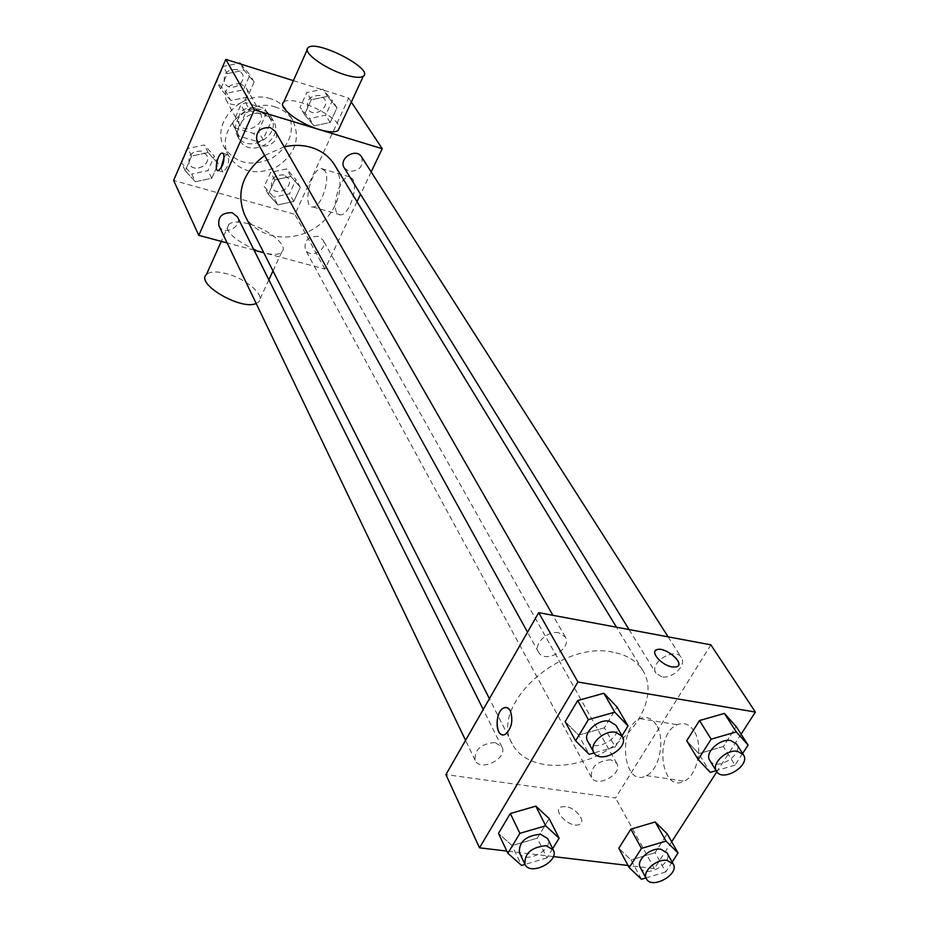 <?xml version="1.0" encoding="UTF-8"?>
<svg xmlns="http://www.w3.org/2000/svg" width="929" height="929" viewBox="0 0 929 929"><rect width="100%" height="100%" fill="white"/><g stroke="black" fill="none" stroke-linecap="round" stroke-linejoin="round"><path stroke-width="0.7" stroke-dasharray="4.64 3.48" d="M240.704 83.715C228.766 83.401 223.831 88.685 225.91 99.577C231.902 111.724 253.547 99.67 246.382 88.185L240.704 83.715M254.279 107.683C242.097 107.416 237.034 112.804 239.113 123.859C245.186 136.168 267.331 123.836 260.062 112.2L254.279 107.683M266.635 112.676L258.332 131.303L253.698 133.486L234.526 127.772L232.645 123.627L240.878 104.849L245.57 102.643L264.8 108.519L271.373 120.933L263 139.664L258.332 131.303M232.645 123.627L237.139 131.988L245.465 113.094L240.878 104.849M245.57 102.643L250.18 110.876L269.538 116.74L264.8 108.519M250.18 110.876L245.465 113.094M237.139 131.988L239.02 136.145L234.526 127.772M263 139.664L258.32 141.858L239.02 136.145M271.373 120.933L269.538 116.74M236.941 121.258C242.353 107.334 264.73 104.443 271.001 116.752C282.822 135.506 246.94 155.48 237.232 135.553C234.944 131.059 234.84 126.298 236.941 121.258M239.217 125.45C237.116 130.501 237.209 135.286 239.496 139.791C249.227 159.765 285.249 139.71 273.405 120.921L264.138 113.733C253.129 111.573 244.826 115.475 239.217 125.45M258.32 141.858L253.698 133.486M270.78 98.834C242.713 88.661 209.896 123.174 224.261 147.305C235.571 163.62 251.48 167.255 271.976 158.244C290.44 145.574 295.724 130.13 287.816 111.921C283.96 105.604 278.282 101.249 270.78 98.834M275.658 107.137C247.404 96.953 214.297 131.709 228.731 155.944C240.112 172.318 256.125 175.953 276.772 166.86C295.387 154.098 300.729 138.572 292.798 120.271C288.919 113.93 283.206 109.552 275.658 107.137M195.392 181.759L185.219 170.727L191.571 156.06L208.131 152.553L218.187 163.701L211.8 178.24L195.392 181.759L185.219 170.727L191.571 156.06L208.131 152.553L218.187 163.701L211.8 178.24L195.392 181.759L191.699 174.037L181.596 163.04L187.879 148.443L204.334 144.982L214.344 156.095L208.003 170.553L191.699 174.037M277.852 204.926L268.318 194.242L274.81 179.959L290.87 176.498L300.299 187.286L293.773 201.442L277.852 204.926L268.318 194.242L274.81 179.959L290.87 176.498L300.299 187.286L293.773 201.442L277.852 204.926L273.695 197.215L264.196 186.555L270.629 172.353L286.596 168.915L295.991 179.68L289.511 193.766L273.695 197.215M293.367 80.637L348.665 98.044L294.853 214.344L173.618 180.435M230.822 100.529L220.649 88.859L227.245 73.635L244.048 70.209L254.116 81.996L247.474 97.092L230.822 100.529L220.649 88.859L227.245 73.635L244.048 70.209L254.116 81.996L247.474 97.092L230.822 100.529L226.815 93.237L216.701 81.601L223.227 66.458L238.486 63.369M314.037 125.879L304.515 114.592L311.25 99.775L327.542 96.384L336.972 107.787L330.201 122.465L314.037 125.879L304.515 114.592L311.25 99.775L327.542 96.384L336.972 107.787L330.201 122.465L314.037 125.879L309.554 118.564L300.079 107.311L306.744 92.575L322.932 89.219L332.315 100.576L325.614 115.184L309.554 118.564M284.169 146.875L264.626 155.445M244.699 215.04C255.591 236.895 287.514 243.619 311.83 229.846C336.356 216.422 347.469 185.754 334.626 164.979M357.003 201.686L324.929 269.096L263.778 252.734M254.058 250.145L227.164 242.945M371.17 171.923L360.545 194.254M318.217 236.396C308.138 236.396 303.853 240.82 305.374 249.692C310.158 259.481 328.703 249.262 322.967 239.984L318.217 236.396M218.965 225.84C223.459 236.314 242.98 226.85 237.464 216.875M257.054 141.719C262.361 152.344 281.638 141.487 275.309 131.442M361.602 156.955C363.762 166.454 359.5 171.238 348.851 171.319L344.287 167.917M324.929 269.096L294.853 214.344M351.313 102.039L348.665 98.044M352.718 178.972L349.223 176.765C338.365 175.964 329.261 215.981 340.571 214.831C348.886 215.586 358.606 186.996 352.718 178.972M248.38 223.784C238.753 221.276 232.273 221.439 228.952 224.284C217.096 234.015 272.348 262.953 281.801 251.933C289.058 246.127 268.388 228.882 248.38 223.784M283.717 102.155C290.998 93.957 340.49 116.984 339.294 127.958M256.172 303.469L258.599 301.96C266.019 295.701 245.755 278.27 225.863 273.498C216.283 271.152 209.791 271.512 206.401 274.578M325.011 170.843L321.608 168.648C310.983 167.94 301.797 208.235 312.876 206.993C321.004 207.678 330.712 178.867 325.011 170.843M224.226 156.641L226.943 154.435L228.348 155.41C229.335 162.83 227.524 168.346 222.937 171.946L220.939 168.404M613.117 652.216C560.489 640.035 488.886 705.901 512.181 743.734C524.688 768.829 567.77 772.51 602.909 752.687C638.269 733.271 657.825 694.706 643.089 670.854C636.98 661.1 626.982 654.887 613.117 652.216M661.773 676.788L655.99 673.211C648.628 662.725 675.104 646.387 681.363 657.581C686.903 665.071 672.433 679.204 661.773 676.788M495.052 742.55C481.001 743.664 474.359 749.587 475.125 760.305C480.165 772.405 508.36 758.319 501.915 746.939L495.052 742.55M558.84 632.8C547.808 630.234 533.281 644.029 538.483 652.077C544.568 664.549 572.845 648.663 565.331 636.992L558.84 632.8M610.771 759.736C596.964 761.083 590.519 766.982 591.436 777.422C596.685 788.512 623.359 773.776 616.786 763.417L610.771 759.736M710.859 644.842L615.544 797.965L445.92 774.6M672.155 862.042L665.733 871.936L655.073 852.717L667.196 833.847L655.073 852.717L631.023 859.917L618.795 848.247L631.023 859.917L641.463 879.264M622 735.756L615.172 746.881L604.384 727.813L617.03 707.015L604.384 727.813L578.616 735.118L565.146 721.636L578.616 735.118L589.149 754.325M671.679 841.755L654.353 868.603L628.027 865.468M553.324 856.596L506.828 851.069M741.098 734.189L716.828 771.79M552.674 848.676L547.007 857.908L537.276 838.179L549.19 818.588L537.276 838.179L512.088 845.576L498.467 833.394L512.088 845.576L521.564 865.433M742.619 753.489L735.036 765.148L723.319 746.533L736.163 726.548L723.319 746.533L698.759 753.651L686.717 740.773L698.759 753.651L710.244 772.394M654.353 868.603L615.544 797.965M694.102 731.1C689.457 724.144 683.849 722.007 677.287 724.701C653.877 733.945 660.844 794.074 684.278 781.15C697.609 775.285 703.532 744.988 694.102 731.1M565.459 806.569L561.209 806.918C551.396 810.065 569.976 828.575 579.081 824.592C587.093 822.165 575.945 807.533 565.459 806.569L561.209 806.906C551.396 810.065 569.988 828.563 579.081 824.592C587.105 822.153 575.945 807.522 565.459 806.558M678.356 665.57L676.358 666.952L672.259 666.987C660.624 663.004 654.922 657.674 655.119 650.985M656.408 725.05C651.879 718.047 646.375 715.911 639.907 718.651C616.798 728.092 623.254 788.779 646.41 775.634C659.578 769.665 665.605 739.043 656.408 725.05M506.386 707.457L510.358 710.871C513.354 720.486 511.74 728.255 505.504 734.165L502.566 734.781M735.036 765.148L716.108 770.675M709.768 760.386C715.969 771.836 744.152 754.557 736.534 743.966M723.319 746.533L698.759 753.651M665.733 871.936L645.91 877.917M640.302 867.57C645.539 878.695 673.583 863.18 666.976 852.822M655.073 852.717L631.023 859.917M615.172 746.881L594.119 752.896M587.651 741.237C593.759 753.837 623.603 737.069 616.008 725.317M604.384 727.813L578.616 735.118M547.007 857.908L525.013 864.411M519.404 852.706C524.444 864.876 554.125 849.965 547.622 838.55M537.276 838.179L512.088 845.576M320.099 95.455C309.984 95.362 305.955 99.902 307.987 109.065C313.375 118.645 330.666 107.683 324.372 98.66L320.099 95.455M304.515 114.592L300.079 107.311M311.25 99.775L306.744 92.575M327.542 96.384L322.932 89.219M336.972 107.787L332.315 100.576M330.201 122.465L325.614 115.184M320.075 95.42C309.961 95.339 305.931 99.867 307.975 109.03C313.352 118.622 330.643 107.648 324.349 98.637L320.075 95.42M283.856 174.931C274.241 174.815 270.2 179.053 271.744 187.646C276.401 197.169 293.994 187.472 288.42 178.449L283.856 174.931M268.318 194.242L264.196 186.555M274.81 179.959L270.629 172.353M290.87 176.498L286.596 168.915M300.299 187.286L295.991 179.68M293.773 201.442L289.511 193.766M283.833 174.896C274.218 174.78 270.188 179.018 271.732 187.612C276.389 197.134 293.97 187.437 288.408 178.414L283.833 174.896M240.797 64.089L249.947 74.819L243.363 89.823L226.815 93.237M237.139 69.478C227.001 69.199 222.844 73.705 224.667 82.983C229.811 93.26 248.055 82.995 241.935 73.263L237.139 69.478M220.649 88.859L216.701 81.601M227.245 73.635L223.227 66.458M244.048 70.209L240.448 63.985M254.116 81.996L249.947 74.819M247.474 97.092L243.363 89.823M237.127 69.454C226.99 69.164 222.832 73.67 224.655 82.948C229.8 93.225 248.031 82.96 241.923 73.228L237.127 69.454M201.651 151.148C192.024 150.858 187.879 155.05 189.191 163.713C193.557 173.874 212.067 164.932 206.726 155.248L201.651 151.148C192.013 150.823 187.855 155.015 189.168 163.678C193.546 173.839 212.044 164.897 206.702 155.213L201.628 151.113M185.219 170.727L181.596 163.04M191.571 156.06L187.879 148.443M208.131 152.553L204.334 144.982M218.187 163.701L214.344 156.095M211.8 178.24L208.003 170.553M225.91 99.577L239.113 123.859M246.382 88.185L260.062 112.2M273.405 120.921L271.001 116.752M239.496 139.791L237.232 135.553M238.323 134.995L233.829 126.623M269.944 117.391L265.195 109.157M292.798 120.271L287.816 111.921M228.731 155.944L224.261 147.305M307.209 49.783L308.161 47.646M228.952 224.284L221.288 241.377M281.801 251.933L272.987 270.943M268.864 279.815L258.599 301.96M312.876 206.993L340.571 214.831M321.608 168.648L349.223 176.765M226.943 154.435L223.076 153.308M222.937 171.946L218.245 170.611M643.089 670.854L616.473 627.203M512.181 743.734L489.409 698.713M629.061 629.548L655.99 673.211M668.125 636.853L681.363 657.581M501.915 746.939L483.231 709.489M475.125 760.305L465.557 740.343M565.331 636.992L552.906 615.323M538.483 652.077L527.521 632.196M616.786 763.417L322.967 239.984M591.436 777.422L305.374 249.692M646.41 775.634L684.278 781.15M639.907 718.651L677.287 724.701"/><path stroke-width="1.39" d="M227.164 242.945L198.794 235.362L173.618 180.435L225.805 59.375L293.367 80.637M198.794 235.362L254.337 109.831L225.805 59.375M223.668 154.051C224.632 161.472 222.832 166.999 218.245 170.611C213.705 171.319 217.92 152.925 222.263 153.076L223.668 154.051M616.473 627.203L334.626 164.979C329.319 156.478 321.504 150.626 311.18 147.409C302.587 144.901 293.576 144.715 284.169 146.875M264.626 155.445C242.423 172.829 235.78 192.698 244.699 215.04L489.409 698.713M263.778 252.734L254.058 250.145M254.337 109.831L382.225 148.698L371.17 171.923M360.545 194.254L357.003 201.686M483.231 709.489L237.464 216.875L232.18 212.683C222.066 212.497 217.665 216.875 218.965 225.84L465.557 740.343M552.906 615.323L275.309 131.442L270.316 127.563C259.655 127.378 255.231 132.092 257.054 141.719L527.521 632.196M629.061 629.548L344.287 167.917C337.993 158.696 356.028 147.281 361.602 156.955L668.125 636.853M382.225 148.698L351.313 102.039M339.294 127.958L338.156 130.432C335.09 132.592 328.82 132.29 319.321 129.526C298.894 123.638 277.074 106.73 283.717 102.155L307.209 49.783M344.531 74.645C324 68.363 301.693 51.687 308.161 47.646C316.51 39.262 374.399 69.21 363.309 76.201C360.336 78.106 354.077 77.583 344.531 74.645M221.288 241.377L206.401 274.578C195.299 283.856 241.389 310.704 256.172 303.469M220.939 168.404L224.226 156.641M506.828 851.069L479.492 847.829L445.92 774.6L538.715 612.664L710.859 644.842L755.382 712.055L741.098 734.189M479.492 847.829L577.931 682.014L538.715 612.664M510.346 710.859C513.342 720.486 511.728 728.243 505.492 734.165C495.842 740.181 493.845 712.589 503.506 708.026C506.27 706.69 508.546 707.631 510.346 710.859M618.795 848.247L630.872 829.156L655.224 821.956L667.196 833.847L655.224 821.956L630.872 829.156L618.795 848.247L629.188 867.616L641.44 848.421L666.023 841.093L678.042 852.973L672.155 862.042M565.146 721.636L577.71 700.559L603.838 693.255L617.03 707.015L603.838 693.255L577.71 700.559L565.146 721.636L575.597 740.843L588.371 719.638L614.777 712.183L628.016 725.944L622 735.756M628.027 865.468L553.324 856.596M716.828 771.79L671.679 841.755M577.931 682.014L755.382 712.055M498.467 833.394L510.311 813.549L535.836 806.14L549.19 818.588L535.836 806.14L510.311 813.549L498.467 833.394L507.873 853.275L519.892 833.325L545.683 825.776L559.107 838.19L552.674 848.676M686.717 740.773L699.514 720.532L724.399 713.426L736.163 726.548L724.399 713.426L699.514 720.532L686.717 740.773L698.167 759.527L711.161 739.17L736.291 731.924L748.089 745.046L742.619 753.489M672.259 666.976C661.587 665.454 649.325 651.322 657.058 649.603C665.768 646.41 686.159 664.618 676.37 666.941L672.259 666.976M655.119 650.985L657.047 649.615C664.154 646.886 682.292 660.414 678.356 665.57M502.566 734.781C494.727 734.258 495.575 711.637 503.518 708.026L506.386 707.457M716.108 770.675L710.244 772.394L698.167 759.527M743.421 754.743L736.534 743.966L730.74 740.552C719.731 738.218 704.275 752.885 709.768 760.386L716.48 771.267C722.681 782.717 751.038 765.333 743.421 754.743L737.614 751.34C726.548 749.029 710.987 763.754 716.48 771.267M711.161 739.17L699.514 720.532M736.291 731.924L724.399 713.426M748.089 745.046L736.163 726.548M645.91 877.917L641.463 879.264L629.188 867.616M673.223 863.958L666.976 852.822L660.798 849.222C650.265 847.411 635.703 860.475 640.302 867.57L646.387 878.799C651.612 889.924 679.842 874.317 673.223 863.958L667.022 860.37C656.443 858.582 641.788 871.716 646.387 878.799M641.44 848.421L630.872 829.156M666.023 841.093L655.224 821.956M678.042 852.973L667.196 833.847M594.119 752.896L589.149 754.325L575.597 740.843M622.337 736.36L616.008 725.317L609.308 721.171C597.835 718.767 582.378 733.144 587.651 741.237L593.805 752.385C599.902 764.997 629.943 748.124 622.337 736.36L615.625 732.226C604.094 729.846 588.521 744.292 593.805 752.385M588.371 719.638L577.71 700.559M614.777 712.183L603.838 693.255M628.016 725.944L617.03 707.015M525.013 864.411L521.564 865.433L507.873 853.275M553.324 849.989L547.622 838.55L540.55 834.23C525.849 835.67 518.812 841.837 519.404 852.706L524.931 864.237C529.971 876.419 559.839 861.404 553.324 849.989L546.229 845.68C531.458 847.155 524.351 853.345 524.931 864.237M519.892 833.325L510.311 813.549M545.683 825.776L535.836 806.14M559.107 838.19L549.19 818.588M238.486 63.369L239.926 63.079L240.797 64.089M240.448 63.985L239.926 63.079M338.156 130.432L363.309 76.201M272.987 270.943L268.864 279.815M223.076 153.308L222.263 153.076"/></g></svg>
